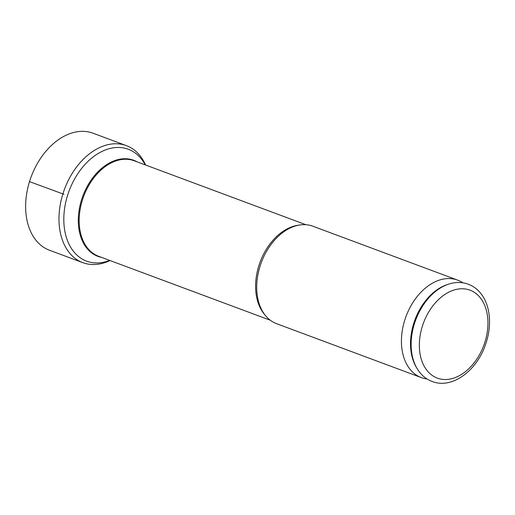 <?xml version="1.0" encoding="UTF-8"?>
<svg xmlns="http://www.w3.org/2000/svg" width="515" height="515" viewBox="0 0 515 515"><rect width="100%" height="100%" fill="white"/><g stroke="black" fill="none" stroke-linecap="round" stroke-linejoin="round"><path stroke-width="0.77" d="M109.663 260.41A59.708 40.949 110.4 0 1 89.842 262.141A59.708 40.949 -69.6 0 1 86.623 261.156A59.708 40.949 -69.6 0 1 68.27 193.222A59.708 40.949 -69.6 0 1 125.087 148.275A59.708 40.949 110.4 0 1 128.299 149.253A59.708 40.949 110.4 0 1 145.236 164.884M457.61 280.115A52.009 35.67 -69.6 0 0 454.809 279.259A52.009 35.67 110.4 0 0 405.318 318.412A52.009 35.67 110.4 0 0 421.309 377.592L276.594 323.69A52.009 35.67 -69.6 0 1 256.869 291.715A52.009 35.67 -69.6 0 1 277.064 237.505A52.009 35.67 -69.6 0 1 310.094 225.364A52.009 35.67 -69.6 0 1 312.895 226.22L457.61 280.115A52.009 35.67 -69.6 0 1 461.981 282.259L462.888 282.819M421.309 377.592A52.009 35.67 110.4 0 0 424.109 378.448A52.009 35.67 -69.6 0 0 426.014 378.828L427.07 379.001M448.571 284.171L447.213 284.615A50.341 34.524 110.4 0 0 414.981 319.738A50.341 34.524 110.4 0 0 416.39 367.382L417.124 368.611C421.527 375.866 427.559 380.482 435.22 382.458C454.121 387.396 476.349 370.085 485.008 346.016C488.774 335.844 490.19 325.783 489.25 315.843C488.548 308.974 486.675 302.891 483.63 297.58C479.22 290.074 473.098 285.304 465.264 283.282C459.831 282.008 454.269 282.304 448.571 284.171A51.358 35.226 110.4 0 0 415.689 320.002A51.358 35.226 110.4 0 0 417.124 368.611M145.591 165.019A62.431 42.816 110.4 0 0 126.413 145.642A62.431 42.816 110.4 0 0 123.053 144.612A62.431 42.816 -69.6 0 0 63.641 191.619A62.431 42.816 -69.6 0 0 82.838 262.656A62.431 42.816 -69.6 0 0 86.198 263.68A62.431 42.816 110.4 0 0 110.01 260.545M82.838 262.656L49.492 250.239A62.431 42.816 -69.6 0 1 30.301 179.201A62.431 42.816 -69.6 0 1 89.713 132.194A62.431 42.816 110.4 0 1 93.073 133.224L126.413 145.642M64.053 194.342L29.51 181.634M137.112 161.858A51.262 35.155 110.4 0 0 130.919 159.425A51.262 35.155 -69.6 0 0 81.486 200.013A51.262 35.155 -69.6 0 0 100.657 257.191A51.262 35.155 110.4 0 0 101.532 257.384M270.304 320.24L98.648 256.309A50.966 34.956 -69.6 0 1 82.979 198.314A50.966 34.956 -69.6 0 1 131.48 159.946A50.966 34.956 110.4 0 1 134.222 160.783L305.884 224.714M265.238 315.283A50.966 34.956 -69.6 0 1 260.114 262.058A50.966 34.956 -69.6 0 1 298.803 225.152M467.498 289.404A46.91 32.175 -69.6 0 1 485.04 341.728A46.91 32.175 -69.6 0 1 439.804 378.873A46.91 32.175 110.4 0 1 422.261 326.549A46.91 32.175 110.4 0 1 467.498 289.404"/></g></svg>

